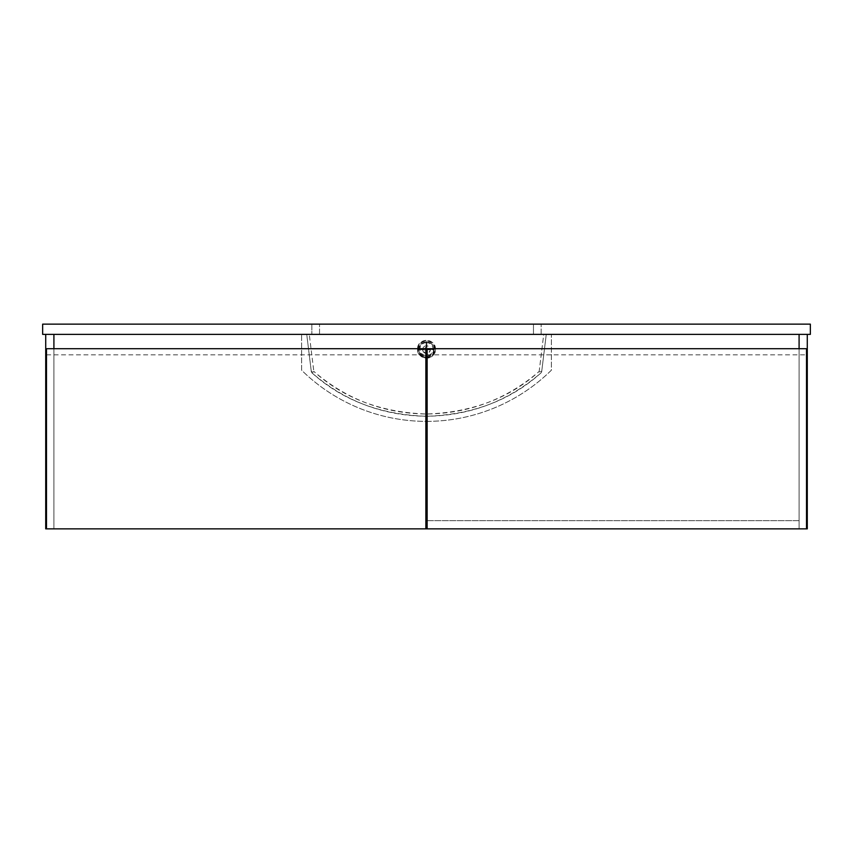 <?xml version="1.0" encoding="UTF-8"?>
<svg xmlns="http://www.w3.org/2000/svg" width="853" height="853" viewBox="0 0 853 853"><rect width="100%" height="100%" fill="white"/><g stroke="black" fill="none" stroke-linecap="round" stroke-linejoin="round"><path stroke-width="0.64" stroke-dasharray="4.26 3.2" d="M45.721 334.376L53.91 334.376L53.91 528.86L45.721 528.86L45.721 334.376L53.91 334.376L53.91 528.86L806.511 528.86L799.09 528.86L799.09 334.376L53.91 334.376L53.91 528.86L799.09 528.86L799.09 334.376L53.91 334.376L53.91 528.86L799.09 528.86L799.09 334.376L807.279 334.376L807.279 528.86L799.09 528.86L799.09 334.376L807.279 334.376M53.91 528.86L425.86 528.86L53.91 528.86L53.91 520.671L53.91 528.86M427.14 520.671L799.09 520.671L799.09 528.86L799.09 520.671L425.86 520.671M799.09 334.376L53.91 334.376L799.09 334.376M427.14 365.084L425.86 365.084M425.86 528.86L425.86 348.706L46.488 348.706L46.488 528.86M46.488 354.848L425.86 354.848M806.511 528.86L806.511 348.706L427.14 348.706L427.14 528.86M427.14 354.848L806.511 354.848M810.35 324.14L810.35 334.376L42.65 334.376L42.65 324.14L810.35 324.14M533.466 324.14L319.534 324.14L541.143 324.14L533.466 324.14L533.466 334.376L311.857 334.376L541.143 334.376L533.466 334.376L533.466 324.14M311.857 324.14L319.534 324.14L311.857 324.14L311.857 334.376L311.857 324.14M541.143 334.376L541.143 324.14L541.143 334.376M426.5 345.806A3.838 3.807 -0 0 0 422.661 349.613A3.838 3.807 -0 0 0 426.5 353.43A3.838 3.807 -0 0 0 430.339 349.613A3.838 3.807 -0 0 0 426.5 345.806M426.5 346.606L422.661 350.476L426.5 354.336L430.339 350.476L426.5 346.606M312.134 373.006L313.829 371.407C343.663 398.298 381.216 412.5 426.5 414.014C471.784 412.5 509.337 398.298 539.171 371.407C506.789 399.268 469.225 413.481 426.5 414.014C383.775 413.481 346.211 399.268 313.829 371.407L312.134 373.006C345.007 401.294 383.136 415.72 426.5 416.264C469.864 415.72 507.993 401.294 540.866 373.006C510.584 400.302 472.466 414.729 426.5 416.264C380.534 414.729 342.416 400.302 312.134 373.006A2.559 2.559 0 0 1 311.281 371.407L306.739 334.376L309.276 334.376L306.739 334.376L311.281 371.407L313.829 371.407L309.276 334.376L313.829 371.407L311.281 371.407A2.559 2.559 0 0 0 312.134 373.006A2.559 2.559 0 0 1 311.281 371.407M427.14 421.382A177.946 177.946 0 0 0 551.379 370.202L551.379 334.376L301.621 334.376L301.621 370.202A177.946 177.946 0 0 0 551.379 370.202L551.379 334.376L301.621 334.376L301.621 370.202A177.946 177.946 0 0 0 425.86 421.382M543.724 334.376L309.276 334.376L546.261 334.376L543.724 334.376L539.171 371.407L540.866 373.006L539.171 371.407L543.724 334.376M541.719 371.407L546.261 334.376L541.719 371.407A2.559 2.559 0 0 1 540.866 373.006A2.559 2.559 0 0 0 541.719 371.407L539.171 371.407L541.719 371.407A2.559 2.559 0 0 1 540.866 373.006M434.177 349.613A7.677 7.624 180 0 1 426.5 357.236A7.677 7.624 180 0 1 418.823 349.613A7.677 7.624 180 0 1 426.5 342A7.677 7.624 180 0 1 434.177 349.613L434.177 349.517A7.677 7.624 180 0 1 434.166 349.901L426.884 349.687L426.884 356.927L426.116 356.927L426.116 349.687L418.823 349.687L418.823 348.92L426.116 348.92L426.116 341.68L426.884 341.68L426.884 348.92L434.177 348.92L434.177 349.687M418.823 349.613L418.823 349.517A7.677 7.624 180 0 1 426.884 341.914A7.677 7.624 180 0 1 434.177 349.517L426.884 349.687M435.456 349.24L435.456 349.272A8.957 8.893 -0 0 0 426.5 340.379A8.957 8.893 -0 0 0 417.543 349.272L417.543 349.272A8.957 8.893 180 0 1 426.5 340.347A8.957 8.893 180 0 1 435.456 349.24A8.957 8.893 180 0 1 426.5 358.132A8.957 8.893 180 0 1 417.543 349.24A8.957 8.893 -0 0 0 426.5 358.164A8.957 8.893 -0 0 0 435.456 349.272C436.011 337.767 416.989 337.767 417.543 349.24C416.989 360.744 436.011 360.744 435.456 349.272M426.884 349.901L426.884 357.14A7.677 7.624 180 0 1 426.116 357.13L426.116 349.901L418.823 349.901L418.823 349.144L426.116 349.144L426.116 341.904L426.884 341.904L426.884 348.92M426.884 349.144L434.177 349.517M434.166 349.901A7.677 7.624 180 0 1 426.884 357.13L426.116 356.927M426.116 357.13A7.677 7.624 180 0 1 418.834 349.901L418.823 349.687M319.534 334.376L319.534 324.14L319.534 334.376M417.799 349.303A8.701 8.637 180 0 1 426.5 340.667A8.701 8.637 180 0 1 435.201 349.303A8.701 8.637 180 0 1 426.5 357.94A8.701 8.637 180 0 1 417.799 349.303M434.689 349.144A8.189 8.125 -0 0 0 426.5 341.019A8.189 8.125 -0 0 0 418.311 349.144A8.189 8.125 -0 0 0 426.5 357.279A8.189 8.125 -0 0 0 434.689 349.144M419.218 349.144A7.282 7.229 180 0 1 426.5 341.914A7.282 7.229 180 0 1 433.782 349.144A7.282 7.229 180 0 1 426.5 356.383A7.282 7.229 180 0 1 419.218 349.144M426.5 342.65A6.557 6.504 -0 0 0 419.943 349.154A6.557 6.504 -0 0 0 426.5 355.658A6.557 6.504 -0 0 0 433.057 349.154A6.557 6.504 -0 0 0 426.5 342.65M422.661 350.476L422.661 349.613M430.339 350.476L430.339 349.613"/><path stroke-width="1.28" d="M53.91 334.376L53.91 348.706L53.91 334.376M807.279 334.376L807.279 528.86L806.511 528.86L806.511 348.706L427.14 348.706L427.14 528.86L425.86 528.86L425.86 348.706L46.488 348.706L46.488 528.86L45.721 528.86L45.721 334.376M799.09 348.706L799.09 334.376L799.09 348.706M425.86 520.671L427.14 520.671M425.86 365.084L427.14 365.084M46.488 528.86L425.86 528.86M427.14 528.86L806.511 528.86M810.35 324.14L810.35 334.376L42.65 334.376L42.65 324.14L810.35 324.14M425.86 421.382A177.946 177.946 0 0 0 427.14 421.382"/></g></svg>
